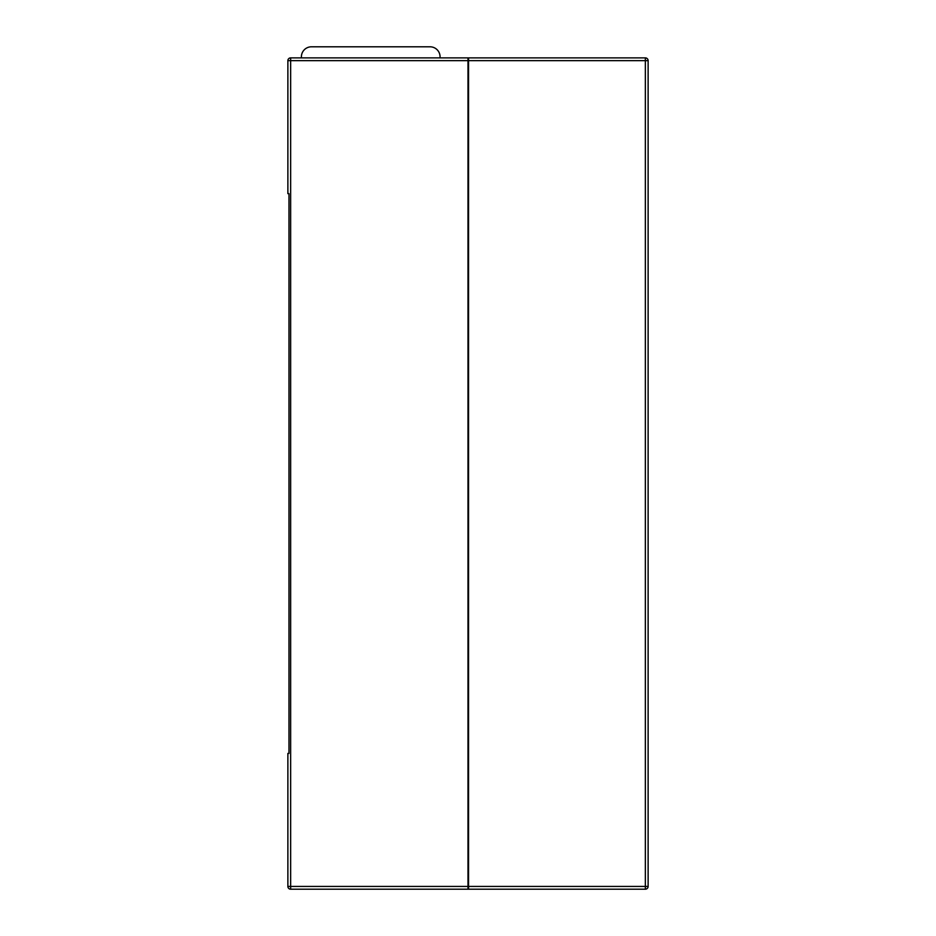 <?xml version="1.0" encoding="UTF-8"?>
<svg xmlns="http://www.w3.org/2000/svg" width="936" height="936" viewBox="0 0 936 936"><rect width="100%" height="100%" fill="white"/><g stroke="black" fill="none" stroke-linecap="round" stroke-linejoin="round"><path stroke-width="1.4" d="M468.55 60.653L468.55 57.88L645.349 57.88L645.349 60.653L648.121 60.653L648.121 886.427A2.773 2.773 0 0 1 645.349 889.2L468.55 889.2L468.55 886.427L645.349 886.427L645.349 60.653L468.55 60.653L468.55 886.427M648.121 60.653A2.773 2.773 0 0 0 645.349 57.88A2.773 2.773 0 0 1 648.121 60.653M440.014 57.88A10.027 10.027 0 0 0 430.034 46.8L311.431 46.8A10.027 10.027 0 0 0 301.462 57.88M468 60.653L290.651 60.653L290.651 57.88L468 57.88L468 889.2L290.651 889.2L290.651 886.427L468 886.427M287.878 193.67L287.878 60.653A2.773 2.773 0 0 1 290.651 57.88A2.773 2.773 0 0 0 287.878 60.653L290.651 60.653L290.651 886.427L287.878 886.427L287.878 753.422L288.99 753.422L288.99 193.67L287.878 193.67M288.99 193.67L288.99 753.422M287.878 886.427A2.773 2.773 0 0 0 290.651 889.2A2.773 2.773 0 0 1 287.878 886.427M645.349 889.2A2.773 2.773 0 0 0 648.121 886.427L645.349 886.427L645.349 889.2"/></g></svg>
